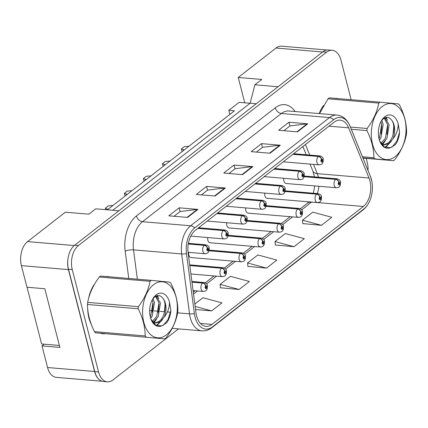 <?xml version="1.0" encoding="UTF-8"?>
<svg xmlns="http://www.w3.org/2000/svg" width="428" height="428" viewBox="0 0 428 428"><rect width="100%" height="100%" fill="white"/><g stroke="black" fill="none" stroke-linecap="round" stroke-linejoin="round"><path stroke-width="0.64" d="M264.777 193.103A4.483 2.755 94.8 0 0 264.889 195.842A4.483 2.755 94.8 0 0 267.083 198.308L317.399 202.562A4.483 2.755 -85.2 0 1 315.206 200.101A4.483 2.755 -85.2 0 1 316.64 194.184A2.991 2.001 49.2 0 1 319.748 196.992A1.493 0.92 94.8 0 0 319.272 198.961A1.493 0.92 94.8 0 0 320.47 199.63A1.493 0.92 94.8 0 0 320.989 197.624A1.493 0.92 94.8 0 0 319.823 196.934L320.005 197.747A0.599 0.369 -85.2 0 1 320.08 198.892A0.599 0.369 -85.2 0 1 319.978 197.773L319.748 196.992M245.763 207.922A4.483 2.755 94.8 0 0 245.875 210.656A4.483 2.755 94.8 0 0 248.069 213.123L298.386 217.381A4.483 2.755 -85.2 0 1 296.192 214.915A4.483 2.755 -85.2 0 1 297.626 208.998A2.991 2.001 49.2 0 1 300.734 211.806A1.493 0.92 94.8 0 0 300.258 213.775A1.493 0.92 94.8 0 0 301.456 214.444A1.493 0.92 94.8 0 0 301.975 212.438A1.493 0.92 94.8 0 0 300.809 211.748L300.991 212.566A0.599 0.369 -85.2 0 1 301.066 213.706A0.599 0.369 -85.2 0 1 300.964 212.588L300.734 211.806M226.749 222.737A4.483 2.755 94.8 0 0 226.861 225.47A4.483 2.755 94.8 0 0 229.06 227.937L279.372 232.195A4.483 2.755 -85.2 0 1 277.178 229.729A4.483 2.755 -85.2 0 1 278.612 223.817A2.991 2.001 49.2 0 1 281.72 226.621A1.493 0.92 94.8 0 0 281.244 228.589A1.493 0.92 94.8 0 0 282.443 229.258A1.493 0.92 94.8 0 0 282.962 227.257A1.493 0.92 94.8 0 0 281.795 226.562L281.982 227.38A0.599 0.369 -85.2 0 1 282.052 228.52A0.599 0.369 -85.2 0 1 281.95 227.402L281.72 226.621M207.735 237.551A4.483 2.755 94.8 0 0 207.848 240.285A4.483 2.755 94.8 0 0 210.046 242.751L260.358 247.01A4.483 2.755 -85.2 0 1 258.164 244.543A4.483 2.755 -85.2 0 1 259.598 238.631A2.991 2.001 49.2 0 1 262.712 241.435A1.493 0.92 94.8 0 0 262.23 243.409A1.493 0.92 94.8 0 0 263.429 244.072A1.493 0.92 94.8 0 0 263.948 242.071A1.493 0.92 94.8 0 0 262.787 241.376L262.969 242.195A0.599 0.369 -85.2 0 1 263.038 243.334A0.599 0.369 -85.2 0 1 262.936 242.216L262.712 241.435M188.721 252.365A4.483 2.755 94.8 0 0 188.834 255.104A4.483 2.755 94.8 0 0 191.032 257.565L241.344 261.824A4.483 2.755 -85.2 0 1 239.15 259.357A4.483 2.755 -85.2 0 1 240.584 253.446A2.991 2.001 49.2 0 1 243.698 256.249A1.493 0.92 94.8 0 0 243.216 258.223A1.493 0.92 94.8 0 0 244.42 258.887A1.493 0.92 94.8 0 0 244.934 256.886A1.493 0.92 94.8 0 0 243.773 256.19L243.955 257.009A0.599 0.369 -85.2 0 1 244.024 258.148A0.599 0.369 -85.2 0 1 243.923 257.03L243.698 256.249M283.791 178.289A4.483 2.755 94.8 0 0 283.903 181.028A4.483 2.755 94.8 0 0 286.097 183.489L336.413 187.748A4.483 2.755 -85.2 0 1 334.22 185.287A4.483 2.755 -85.2 0 1 335.654 179.369A2.991 2.001 49.2 0 1 338.762 182.178A1.493 0.92 94.8 0 0 338.286 184.147A1.493 0.92 94.8 0 0 339.484 184.81A1.493 0.92 94.8 0 0 339.998 182.81A1.493 0.92 94.8 0 0 338.837 182.119L339.019 182.933A0.599 0.369 -85.2 0 1 339.094 184.072A0.599 0.369 -85.2 0 1 338.992 182.959L338.762 182.178M327.046 50.017L281.619 46.171A17.944 11.021 94.8 0 0 275.996 48.043L238.246 77.463L244.752 102.8L250.107 103.255M229.857 114.404L228.814 110.344L234.453 110.82L107.407 209.816L107.23 209.153L105.368 208.163L108.252 205.916L112.965 205.483M44.228 344.182L42.014 345.91L47.562 367.518A17.944 11.021 94.8 0 0 56.346 377.373L102.206 381.252M118.856 210.785L95.717 208.827L88.853 214.177L65.34 212.186L27.585 241.601A17.944 11.021 94.8 0 0 21.4 265.627L26.948 287.231L44.817 288.745L59.883 347.424L42.014 345.91M68.148 257.667A17.944 11.021 94.8 0 0 68.421 269.608L94.583 371.493A17.944 11.021 94.8 0 0 99.51 379.813M112.762 210.271L250.15 103.218L256.244 103.737M250.15 103.218L254.89 84.797L278.034 86.756M254.89 84.797L261.754 79.453L238.246 77.463M228.814 110.344L239.108 102.324L244.752 102.8M338.131 98.617A28.708 17.634 94.8 0 0 336.542 98.36A28.708 17.634 94.8 0 0 334.937 98.344A28.708 17.634 94.8 0 1 336.542 98.36A28.708 17.634 94.8 0 1 338.131 98.617M323.616 105.411A28.708 17.634 94.8 0 0 319.202 113.575A28.708 17.634 94.8 0 1 323.616 105.411M109.418 276.82A28.708 17.634 94.8 0 0 107.835 276.568A28.708 17.634 94.8 0 0 106.224 276.552A28.708 17.634 94.8 0 1 107.835 276.568A28.708 17.634 94.8 0 1 109.418 276.82M94.909 283.614A28.708 17.634 94.8 0 0 88.623 298.268A28.708 17.634 94.8 0 1 94.909 283.614M87.687 308.695A28.708 17.634 94.8 0 0 88.938 318.009A28.708 17.634 94.8 0 0 91.292 324.381A28.708 17.634 94.8 0 1 88.938 318.009A28.708 17.634 94.8 0 1 87.687 308.695M369.92 180.846A19.137 11.754 -85.2 0 1 363.324 206.478L211.967 324.408A19.137 11.754 -85.2 0 1 205.975 326.404A19.137 11.754 -85.2 0 1 196.008 312.798L188.122 252.878A19.137 11.754 -85.2 0 1 195.312 230.344L334.177 122.146A19.137 11.754 -85.2 0 1 340.174 120.15A19.137 11.754 -85.2 0 1 348.611 127.828L368.995 178.016A19.137 11.754 -85.2 0 1 369.92 180.846M371.467 179.642A21.828 13.407 94.8 0 0 370.407 176.411L350.029 126.228A21.828 13.407 94.8 0 0 333.562 119.749L194.697 227.947A21.828 13.407 94.8 0 0 186.49 253.649L194.382 313.569A21.828 13.407 94.8 0 0 212.588 326.805L363.939 208.875A21.828 13.407 94.8 0 0 370.338 199.437A21.828 13.407 94.8 0 0 371.862 181.435A21.828 13.407 94.8 0 0 371.467 179.642M351.137 99.713L340.982 60.166A17.944 11.021 94.8 0 0 332.198 50.306L328.437 49.99A17.944 11.021 94.8 0 0 322.814 51.863L74.681 245.207A17.944 11.021 94.8 0 0 68.491 269.233L94.791 371.654A17.944 11.021 94.8 0 0 103.571 381.509L107.337 381.83A17.944 11.021 94.8 0 0 112.955 379.957L178.503 328.881M220.463 287.771L239.102 289.494L249.396 281.474L230.408 276.333L220.11 284.358L220.479 287.921M302.831 223.593L321.471 225.315L331.764 217.296L312.777 212.154L302.478 220.174L302.847 223.742M275.375 244.982L294.015 246.71L304.308 238.685L285.321 233.549L275.022 241.569L275.391 245.132M247.919 266.377L266.558 268.105L276.852 260.08L257.865 254.938L247.566 262.963L247.935 266.526M100.682 333.326A28.708 17.634 94.8 0 0 102.993 333.776A28.708 17.634 94.8 0 0 105.09 333.749A28.708 17.634 94.8 0 1 102.993 333.776A28.708 17.634 94.8 0 1 100.682 333.326M332.198 50.306A17.944 11.021 94.8 0 0 326.575 52.184L78.442 245.522A17.944 11.021 94.8 0 0 72.252 269.549L98.552 371.975A17.944 11.021 94.8 0 0 107.337 381.83M368.032 170.515A17.944 11.021 94.8 0 0 367.278 162.587L366.197 158.371M187.646 217.429L168.835 215.835L179.134 207.815L197.945 209.404L187.646 217.429M270.014 153.251L251.204 151.656L261.503 143.637L280.313 145.226L270.014 153.251M297.471 131.856L278.66 130.262L288.959 122.242L307.769 123.831L297.471 131.856M215.102 196.035L196.292 194.446L206.59 186.421L225.401 188.015L215.102 196.035M242.558 174.64L223.748 173.051L234.046 165.026L252.857 166.62L242.558 174.64M195.58 309.53L211.646 310.889L221.939 302.869L202.952 297.728L194.858 304.035M234.046 165.026L235.009 168.776M228.953 173.49L235.084 168.712L252.22 166.631A4.783 3.285 52.1 0 1 252.857 166.62M206.59 186.421L207.553 190.166M201.497 194.884L207.628 190.107L224.764 188.02A4.783 3.285 52.1 0 1 225.401 188.015M288.959 122.242L289.922 125.987M283.866 130.706L289.997 125.928L307.133 123.842A4.783 3.285 52.1 0 1 307.769 123.831M261.503 143.637L262.466 147.382M256.409 152.095L262.541 147.318L279.677 145.236A4.783 3.285 52.1 0 1 280.313 145.226M179.134 207.815L180.097 211.56M174.041 216.279L180.172 211.502L197.308 209.415A4.783 3.285 52.1 0 1 197.945 209.404M266.558 268.105L247.566 262.963M294.015 246.71L275.022 241.569M321.471 225.315L302.478 220.174M239.102 289.494L220.11 284.358M211.646 310.889L195.173 306.432M304.153 176.705L335.654 179.369M338.837 182.119A2.991 2.103 -125 0 0 335.878 179.193A4.483 2.755 -85.2 0 1 337.168 178.808L304.319 176.031M304.212 176.518L335.878 179.193M292.886 154.321L318.368 156.477A2.991 2.001 49.2 0 1 321.476 159.28A1.493 0.92 94.8 0 0 321 161.254A1.493 0.92 94.8 0 0 322.198 161.918A1.493 0.92 94.8 0 0 322.712 159.917A1.493 0.92 94.8 0 0 321.551 159.227L321.733 160.04A0.599 0.369 -85.2 0 1 321.808 161.179A0.599 0.369 -85.2 0 1 321.706 160.067L321.476 159.28M321.551 159.227A2.991 2.103 -125 0 0 318.593 156.3A4.483 2.755 -85.2 0 1 319.882 155.915L293.683 153.7M293.11 154.144L318.593 156.3M182.489 151.314L181.97 151.036L181.419 148.901L184.308 146.654L189.016 146.226M184.211 149.971L181.419 148.901M183.452 150.56L183.28 149.891M59.38 345.466L41.607 343.962L27.044 287.242M382.231 106.508A28.109 17.264 94.8 0 0 372.537 144.15A28.109 17.264 94.8 0 0 395.108 156.653A28.109 17.264 94.8 0 0 404.797 119.011A28.109 17.264 94.8 0 0 382.231 106.508M328.025 98.809A32.293 19.838 94.8 0 1 328.624 98.322A32.293 19.838 94.8 0 1 329.239 97.862L379.984 102.158A32.293 19.838 94.8 0 0 379.374 102.613A32.293 19.838 94.8 0 0 378.769 103.105L328.025 98.809L319.497 113.597M350.388 127.052L367.122 128.47C373.27 120.241 377.148 111.788 378.769 103.105M367.122 128.47A32.293 19.838 94.8 0 0 366.935 130.577L351.281 129.256M362.452 156.766L373.911 157.734C373.858 148.853 371.531 139.801 366.935 130.577M373.911 157.734A32.293 19.838 94.8 0 0 374.939 158.895L362.901 157.879M362.992 158.098L393.551 160.687L374.939 158.895M393.551 160.687A32.293 19.838 94.8 0 0 394.167 160.227A32.293 19.838 94.8 0 0 394.766 159.74C400.94 151.442 404.824 142.984 406.413 134.371A32.293 19.838 94.8 0 0 406.6 132.263C406.547 123.382 404.225 114.329 399.629 105.106A32.293 19.838 94.8 0 0 398.602 103.945L379.984 102.158M379.417 140.224L380.968 137.875L383.172 124.339L381.808 120.284M378.973 138.613L379.476 137.746L381.68 124.211L380.957 121.589M381.252 143.931L382.937 143.027L386.939 138.378L389.143 124.848L384.847 117.786M380.834 143.284L385.446 138.249L387.65 124.719L384.178 118.139M381.305 144.001L384.13 144.921L388.908 143.53L392.941 138.827A13.669 8.399 94.8 0 0 391.481 119.952C389.159 117.005 386.532 116.528 383.595 118.524L381.444 120.771M383.392 144.808L387.415 143.407C394.011 139.346 395.927 125.035 391.481 119.952M381.797 144.664L384.135 144.921M384.842 116.678A16.708 10.267 94.8 0 0 381.589 120.455A16.708 10.267 94.8 0 0 379.823 141.358A16.708 10.267 94.8 0 0 390.4 147.724L395.429 144.589C397.81 141.181 399.196 137.019 399.586 132.102L398.174 123.788A16.708 10.267 94.8 0 0 384.842 116.678M379.706 141.047L384.307 146.938L390.4 147.724M398.174 123.788C398.243 129.438 396.499 134.451 392.941 138.827M381.048 133.905L381.835 125.206M382.011 144.364L383.322 142.754M387.019 134.408L387.805 125.714M386.152 118.652L385.596 117.513M385.007 147.328L389.293 143.257M392.995 134.916L393.781 126.217M391.839 147.269L396.772 141.299L399.586 132.102M382.134 145.065L382.434 144.771M382.6 144.594L385.344 140.785M387.517 120.327L386.227 117.374M385.489 147.542L391.315 141.288M153.524 284.716A28.109 17.264 94.8 0 0 143.829 322.359A28.109 17.264 94.8 0 0 166.396 334.862A28.109 17.264 94.8 0 0 176.09 297.219A28.109 17.264 94.8 0 0 153.524 284.716M99.312 277.018A32.293 19.838 94.8 0 1 99.917 276.525A32.293 19.838 94.8 0 1 100.527 276.071L151.271 280.361A32.293 19.838 94.8 0 0 150.661 280.822A32.293 19.838 94.8 0 0 150.057 281.308L99.312 277.018C93.17 285.241 89.292 293.699 87.67 302.382A32.293 19.838 94.8 0 0 87.483 304.49C87.521 313.328 89.848 322.38 94.454 331.647A32.293 19.838 94.8 0 0 95.481 332.807L164.844 338.89L95.481 332.807M87.67 302.382L138.415 306.678C144.557 298.45 148.436 289.991 150.057 281.308M138.415 306.678A32.293 19.838 94.8 0 0 138.228 308.786L87.483 304.49M94.454 331.647L145.199 335.943C145.146 327.056 142.824 318.009 138.228 308.786M145.199 335.943A32.293 19.838 94.8 0 0 146.226 337.104M164.844 338.89A32.293 19.838 94.8 0 0 165.454 338.436A32.293 19.838 94.8 0 0 166.059 337.943C172.233 329.646 176.111 321.193 177.7 312.579A32.293 19.838 94.8 0 0 177.888 310.471C177.839 301.585 175.512 292.538 170.916 283.315A32.293 19.838 94.8 0 0 169.889 282.154L151.271 280.361M150.704 318.427L152.256 316.078L154.465 302.548L153.101 298.493M150.26 316.822L150.763 315.955L152.967 302.419L152.25 299.793M152.545 322.134L154.224 321.235L158.226 316.586L160.436 303.051L156.14 295.994M152.122 321.492L156.734 316.458L158.943 302.922L155.466 296.342M152.593 322.209L155.423 323.124L160.2 321.738L164.229 317.03A13.669 8.399 94.8 0 0 162.768 298.161C160.446 295.213 157.82 294.737 154.883 296.732L152.737 298.974M154.679 323.017L158.708 321.61C165.304 317.549 167.214 303.243 162.768 298.161M153.09 322.867L155.423 323.124M156.134 294.881A16.708 10.267 94.8 0 0 152.882 298.664A16.708 10.267 94.8 0 0 151.111 319.566A16.708 10.267 94.8 0 0 161.688 325.927L166.722 322.798C169.097 319.39 170.483 315.227 170.874 310.311L169.461 301.997A16.708 10.267 94.8 0 0 156.134 294.881M150.993 319.251L155.594 325.146L161.688 325.927M169.461 301.997C169.531 307.646 167.787 312.659 164.229 317.03M152.341 312.108L153.122 303.415M153.299 322.573L154.61 320.957M158.312 312.617L159.098 303.917M157.445 296.861L156.883 295.721M156.3 325.537L160.58 321.465M164.282 313.119L165.069 304.426M163.132 325.473L168.06 319.502L170.874 310.311M153.427 323.274L153.722 322.98M153.893 322.803L156.632 318.988M158.804 298.535L157.515 295.582M156.782 325.751L162.603 319.497M285.139 191.519L316.64 194.184M319.823 196.934A2.991 2.103 -125 0 0 316.864 194.012A4.483 2.755 -85.2 0 1 318.154 193.627L285.305 190.845M285.198 191.332L316.864 194.012M266.125 206.333L297.626 208.998M300.809 211.748A2.991 2.103 -125 0 0 297.851 208.827A4.483 2.755 -85.2 0 1 299.145 208.441L266.291 205.659M266.184 206.146L297.851 208.827M247.111 221.148L278.612 223.817M281.795 226.562A2.991 2.103 -125 0 0 278.837 223.641A4.483 2.755 -85.2 0 1 280.131 223.256L247.282 220.474M247.17 220.96L278.837 223.641M228.097 235.962L259.598 238.631M262.787 241.376A2.991 2.103 -125 0 0 259.823 238.455A4.483 2.755 -85.2 0 1 261.117 238.07L228.268 235.288M228.156 235.775L259.823 238.455M273.872 169.135L299.354 171.291A2.991 2.001 49.2 0 1 302.462 174.1A1.493 0.92 94.8 0 0 301.986 176.069A1.493 0.92 94.8 0 0 303.185 176.732A1.493 0.92 94.8 0 0 303.698 174.731A1.493 0.92 94.8 0 0 302.537 174.041L302.719 174.854A0.599 0.369 -85.2 0 1 302.794 175.999A0.599 0.369 -85.2 0 1 302.692 174.881L302.462 174.1M302.537 174.041A2.991 2.103 -125 0 0 299.579 171.12A4.483 2.755 -85.2 0 1 300.868 170.735L274.669 168.514M274.097 168.958L299.579 171.12M163.475 166.128L162.956 165.85L162.41 163.721L165.294 161.474L170.007 161.04M165.197 164.785L162.41 163.721M164.443 165.374L164.266 164.705M254.858 183.949L280.34 186.105A2.991 2.001 49.2 0 1 283.448 188.914A1.493 0.92 94.8 0 0 282.972 190.883A1.493 0.92 94.8 0 0 284.171 191.551A1.493 0.92 94.8 0 0 284.69 189.545A1.493 0.92 94.8 0 0 283.523 188.855L283.705 189.674A0.599 0.369 -85.2 0 1 283.78 190.813A0.599 0.369 -85.2 0 1 283.678 189.695L283.448 188.914M283.523 188.855A2.991 2.103 -125 0 0 280.565 185.934A4.483 2.755 -85.2 0 1 281.854 185.549L255.655 183.328M255.083 183.778L280.565 185.934M144.461 180.942L143.942 180.669L143.396 178.535L146.28 176.288L150.993 175.855M146.189 179.6L143.396 178.535M145.429 180.188L145.252 179.519M235.844 198.763L261.326 200.925A2.991 2.001 49.2 0 1 264.434 203.728A1.493 0.92 94.8 0 0 263.958 205.697A1.493 0.92 94.8 0 0 265.157 206.366A1.493 0.92 94.8 0 0 265.676 204.365A1.493 0.92 94.8 0 0 264.509 203.669L264.691 204.488A0.599 0.369 -85.2 0 1 264.766 205.627A0.599 0.369 -85.2 0 1 264.665 204.509L264.434 203.728M264.509 203.669A2.991 2.103 -125 0 0 261.551 200.748A4.483 2.755 -85.2 0 1 262.84 200.363L236.641 198.143M236.069 198.592L261.551 200.748M125.447 195.756L124.928 195.484L124.382 193.349L127.266 191.102L131.979 190.669M127.175 194.414L124.382 193.349M126.415 195.008L126.244 194.333M209.089 250.781L240.584 253.446M243.773 256.19A2.991 2.103 -125 0 0 240.809 253.269A4.483 2.755 -85.2 0 1 242.104 252.884L209.255 250.107M209.142 250.589L240.809 253.269M189.791 265.569L221.57 268.26A2.991 2.001 49.2 0 1 224.684 271.063A1.493 0.92 94.8 0 0 224.202 273.037A1.493 0.92 94.8 0 0 225.406 273.701A1.493 0.92 94.8 0 0 225.92 271.7A1.493 0.92 94.8 0 0 224.759 271.004L224.941 271.823A0.599 0.369 -85.2 0 1 225.01 272.962A0.599 0.369 -85.2 0 1 224.909 271.844L224.941 271.823M224.759 271.004A2.991 2.103 -125 0 0 221.795 268.083A4.483 2.755 -85.2 0 1 223.09 267.698L189.7 264.873M189.764 265.376L221.795 268.083M224.909 271.844L224.684 271.063M191.979 282.18L202.556 283.074A2.991 2.001 49.2 0 1 205.67 285.877A1.493 0.92 94.8 0 0 205.189 287.851A1.493 0.92 94.8 0 0 206.392 288.515A1.493 0.92 94.8 0 0 206.906 286.514A1.493 0.92 94.8 0 0 205.745 285.824L205.927 286.637A0.599 0.369 -85.2 0 1 205.996 287.776A0.599 0.369 -85.2 0 1 205.895 286.664L205.67 285.877M205.745 285.824A2.991 2.103 -125 0 0 202.781 282.897A4.483 2.755 -85.2 0 1 204.076 282.512L191.888 281.485M191.953 281.982L202.781 282.897M216.83 213.583L242.312 215.739A2.991 2.001 49.2 0 1 245.421 218.542A1.493 0.92 94.8 0 0 244.944 220.516A1.493 0.92 94.8 0 0 246.143 221.18A1.493 0.92 94.8 0 0 246.662 219.179A1.493 0.92 94.8 0 0 245.495 218.483L245.683 219.302A0.599 0.369 -85.2 0 1 245.752 220.441A0.599 0.369 -85.2 0 1 245.651 219.323L245.421 218.542M245.495 218.483A2.991 2.103 -125 0 0 242.537 215.562A4.483 2.755 -85.2 0 1 243.832 215.177L217.627 212.962M217.055 213.406L242.537 215.562M108.161 209.228L107.23 209.153M105.753 209.677L105.368 208.163M197.816 228.397L223.298 230.553A2.991 2.001 49.2 0 1 226.407 233.356A1.493 0.92 94.8 0 0 225.931 235.33A1.493 0.92 94.8 0 0 227.129 235.994A1.493 0.92 94.8 0 0 227.648 233.993A1.493 0.92 94.8 0 0 226.482 233.297L226.669 234.116A0.599 0.369 -85.2 0 1 226.738 235.256A0.599 0.369 -85.2 0 1 226.637 234.137L226.407 233.356M226.482 233.297A2.991 2.103 -125 0 0 223.523 230.376A4.483 2.755 -85.2 0 1 224.818 229.991L198.613 227.776M198.041 228.22L223.523 230.376M188.283 244.014L204.284 245.367A2.991 2.001 49.2 0 1 207.398 248.17A1.493 0.92 94.8 0 0 206.917 250.145A1.493 0.92 94.8 0 0 208.12 250.808A1.493 0.92 94.8 0 0 208.634 248.807A1.493 0.92 94.8 0 0 207.473 248.112L207.655 248.93A0.599 0.369 -85.2 0 1 207.724 250.07A0.599 0.369 -85.2 0 1 207.623 248.952L207.398 248.17M207.473 248.112A2.991 2.103 -125 0 0 204.509 245.191A4.483 2.755 -85.2 0 1 205.804 244.805L188.4 243.334M188.315 243.821L204.509 245.191M47.562 367.518L94.583 371.493M21.4 265.627L68.421 269.608M27.585 241.601L74.258 245.549M275.996 48.043L322.648 51.991M363.324 206.478L311.595 202.096A19.137 11.754 94.8 0 0 311.627 202.075M317.309 193.552A19.137 11.754 94.8 0 0 318.903 186.266M318.373 177.219A19.137 11.754 94.8 0 0 318.197 176.47A19.137 11.754 94.8 0 0 317.266 173.634L313.51 164.379M371.862 181.435L370.332 176.17A5.981 3.007 157.9 0 1 370.407 176.411M194.697 227.947A5.981 4.103 -127.9 0 0 190.642 225.775L329.507 117.577A5.981 4.103 52.1 0 1 333.562 119.749M186.49 253.649A5.981 1.584 172.5 0 1 181.654 253.943A23.92 14.696 -85.2 0 1 190.642 225.775L142.492 221.704A23.92 14.696 94.8 0 0 133.499 249.866L137.361 279.184M370.332 176.17L349.954 125.987A5.981 3.007 157.9 0 1 350.029 126.228M275.284 107.77A5.981 4.103 52.1 0 0 281.356 113.506L329.507 117.577A23.92 14.696 -85.2 0 1 337.002 115.079L288.852 111.007A23.92 14.696 94.8 0 0 281.356 113.506L142.492 221.704A5.981 4.103 52.1 0 1 136.42 215.969L275.284 107.77A29.901 18.367 -85.2 0 1 295.127 111.537M194.382 313.569A5.981 1.584 172.5 0 1 189.54 313.863L181.654 253.943L133.499 249.866A5.981 1.584 -7.5 0 0 125.179 251.177A29.901 18.367 -85.2 0 1 136.42 215.969M212.588 326.805A5.981 4.103 52.1 0 1 211.796 327.757C208.768 330.09 205.499 331.128 201.995 330.871A23.92 14.696 -85.2 0 1 189.54 313.863L177.647 312.857M370.338 199.437C368.685 203.862 366.288 207.323 363.147 209.822A5.981 4.103 -127.9 0 0 363.939 208.875M128.774 278.457L125.179 251.177M98.552 371.975L94.791 371.654M326.575 52.184L322.814 51.863M78.442 245.522L74.681 245.207M72.252 269.549L68.491 269.233M170.558 312.258L167.418 311.991M164.587 311.75L160.163 311.375M158.67 311.252L154.192 310.872M152.7 310.744L149.645 310.487M211.967 324.408L200.395 323.429M193.547 294.079L197.543 290.965M206.622 283.892L216.557 276.151M225.636 269.078L235.571 261.337M244.65 254.264L254.585 246.523M263.664 239.445L273.599 231.703M282.678 224.63L292.613 216.889M301.692 209.816L311.595 202.096A10.764 7.388 52.1 0 0 307.443 203.209L308.872 201.845M368.995 178.016L317.266 173.634A10.764 5.414 -22.1 0 1 312.948 171.28L310.027 164.084M348.611 127.828L329.014 126.169M309.722 155.059L305.448 144.53M241.997 174.592L252.22 166.631M269.453 153.203L279.677 145.236M296.909 131.808L307.133 123.842M214.54 195.987L224.764 188.02M187.084 217.381L197.308 209.415M283.261 161.821L319.127 164.855A4.483 2.755 -85.2 0 1 316.929 162.394A4.483 2.755 -85.2 0 1 318.368 156.477M264.247 176.636L300.114 179.669A4.483 2.755 -85.2 0 1 297.915 177.208A4.483 2.755 -85.2 0 1 299.354 171.291M245.233 191.45L281.1 194.489A4.483 2.755 -85.2 0 1 278.906 192.022A4.483 2.755 -85.2 0 1 280.34 186.105M226.219 206.264L262.086 209.303A4.483 2.755 -85.2 0 1 259.892 206.836A4.483 2.755 -85.2 0 1 261.326 200.925M190.899 273.979L222.33 276.638A4.483 2.755 -85.2 0 1 220.136 274.177A4.483 2.755 -85.2 0 1 221.57 268.26M193.087 290.585L203.321 291.452A4.483 2.755 -85.2 0 1 201.123 288.991A4.483 2.755 -85.2 0 1 202.556 283.074M207.206 221.078L243.072 224.117A4.483 2.755 -85.2 0 1 240.878 221.651A4.483 2.755 -85.2 0 1 242.312 215.739M190.792 236.117L224.058 238.931A4.483 2.755 -85.2 0 1 221.865 236.465A4.483 2.755 -85.2 0 1 223.298 230.553M188.053 252.306L205.044 253.745A4.483 2.755 -85.2 0 1 202.851 251.284A4.483 2.755 -85.2 0 1 204.284 245.367M349.954 125.987C347.183 119.449 342.865 115.817 337.002 115.079M211.796 327.757L363.147 209.822M201.995 330.871L172.158 328.346M306.245 154.765L302.896 146.52M312.948 171.28L314.478 176.892M314.767 185.918L313.35 193.221M193.29 292.153L195.088 290.756M205.263 282.828L214.102 275.942M224.277 268.014L233.11 261.128M243.291 253.199L252.124 246.314M262.305 238.38L271.138 231.495M281.319 223.566L290.152 216.68M300.328 208.752L307.443 203.209M336.413 187.748C340.223 187.245 339.281 186.298 340.314 185.164L340.544 181.868C340.415 180.429 339.292 179.412 337.168 178.808M319.127 164.855C322.937 164.352 321.995 163.405 323.028 162.271L323.258 158.975C323.129 157.536 322.006 156.52 319.882 155.915M317.399 202.562C321.209 202.059 320.267 201.112 321.3 199.978L321.53 196.682C321.407 195.243 320.278 194.226 318.154 193.627M298.386 217.381C302.195 216.873 301.253 215.926 302.286 214.792L302.521 211.496C302.393 210.057 301.264 209.041 299.145 208.441M279.372 232.195C283.181 231.687 282.239 230.746 283.277 229.606L283.507 226.31C283.379 224.877 282.25 223.855 280.131 223.256M260.358 247.01C264.172 246.501 263.225 245.56 264.263 244.42L264.493 241.125C264.365 239.691 263.236 238.669 261.117 238.07M300.114 179.669C303.923 179.166 302.981 178.219 304.014 177.085L304.244 173.789C304.115 172.35 302.992 171.334 300.868 170.735M281.1 194.489C284.909 193.98 283.967 193.033 285 191.899L285.23 188.604C285.107 187.164 283.978 186.148 281.854 185.549M262.086 209.303C265.895 208.794 264.953 207.853 265.986 206.713L266.221 203.418C266.093 201.984 264.964 200.962 262.84 200.363M241.344 261.824C245.158 261.321 244.211 260.374 245.249 259.234L245.479 255.944C245.351 254.505 244.228 253.483 242.104 252.884M222.33 276.638C226.144 276.135 225.198 275.188 226.235 274.054L226.466 270.758C226.337 269.319 225.214 268.303 223.09 267.698M203.321 291.452C207.131 290.949 206.184 290.002 207.222 288.868L207.452 285.572C207.323 284.133 206.2 283.117 204.076 282.512M243.072 224.117C246.881 223.609 245.94 222.667 246.972 221.527L247.207 218.232C247.079 216.798 245.95 215.776 243.832 215.177M224.058 238.931C227.873 238.428 226.926 237.481 227.964 236.342L228.194 233.051C228.065 231.612 226.936 230.59 224.818 229.991M205.044 253.745C208.859 253.242 207.912 252.295 208.95 251.161L209.18 247.866C209.051 246.426 207.928 245.41 205.804 244.805"/></g></svg>
